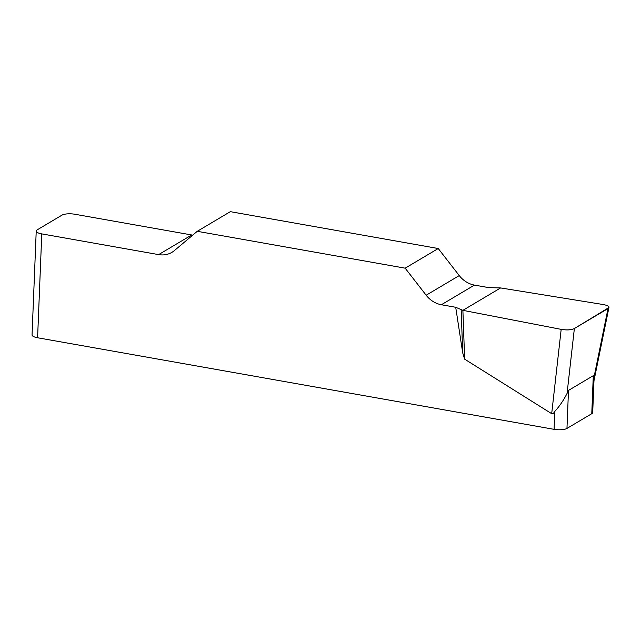 <?xml version="1.0" encoding="UTF-8"?>
<svg xmlns="http://www.w3.org/2000/svg" width="641" height="641" viewBox="0 0 641 641"><rect width="100%" height="100%" fill="white"/><g stroke="black" fill="none" stroke-linecap="round" stroke-linejoin="round"><path stroke-width="0.96" d="M192.733 235.127A24.222 21.025 59.3 0 1 191.715 234.967L74.845 214.246A9.687 2.885 2.3 0 0 61.961 215.152L37.146 229.887A9.687 2.885 2.3 0 0 36.225 231.048A9.687 2.885 2.3 0 0 41.769 233.893L37.595 337.767L554.072 429.334L554.794 411.418C553.568 413.445 552.534 414.206 551.685 413.685L464.637 359.152L462.706 352.846L455.711 307.279L462.89 310.34L561.179 329.362C566.82 330.243 571.219 329.971 574.368 328.537L608.934 307.528C608.966 306.23 607.003 305.22 603.045 304.507L500.613 287.937L488.795 287.633L474.452 285.093A24.222 21.025 59.3 0 1 459.252 275.582L438.244 248.524L405.16 268.17L426.169 295.229A24.222 21.025 -120.7 0 0 441.377 304.739L455.711 307.279M41.769 233.893L158.639 254.613A24.222 21.025 -120.7 0 0 171.932 252.33A24.222 21.025 -120.7 0 0 174.384 250.591L197.26 231.313L405.16 268.17M197.26 231.313L230.335 211.666L438.244 248.524M554.794 411.418C559.505 406.274 563.591 400.28 567.061 393.438L568.487 390.417L593.294 375.682L594.015 379.528M568.487 390.417L566.965 428.428L591.771 413.693L593.294 375.682M594.031 379.304L592.701 412.532A9.687 2.885 -177.7 0 1 591.771 413.693M566.965 428.428A9.687 2.885 -177.7 0 1 554.072 429.334M37.595 337.767A9.687 2.885 -177.7 0 1 32.05 334.923L36.225 231.048M461.167 309.827L462.706 352.846M462.89 310.34L464.637 359.152M602.989 304.499C608.621 305.549 610.288 306.903 607.997 308.569L574.4 328.521C571.323 330.043 566.9 330.323 561.131 329.354L462.89 310.34L500.613 287.937L602.989 304.499M158.639 254.613L191.715 234.967M426.169 295.229L459.252 275.582M474.452 285.093L441.377 304.739M551.685 413.685L561.179 329.362M593.959 377.461L608.029 308.545M574.368 328.537L567.061 393.438M608.87 307.856L593.967 380.842"/></g></svg>
